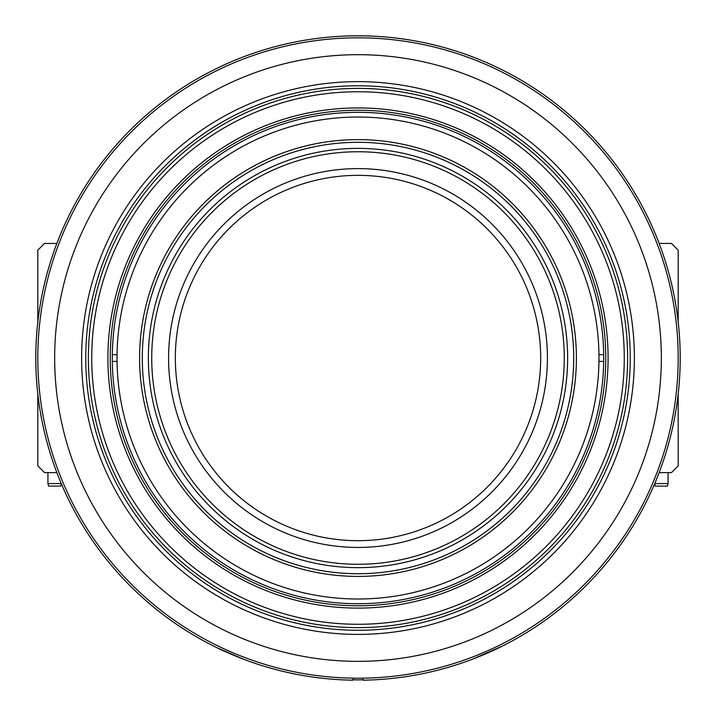 <?xml version="1.0" encoding="UTF-8"?>
<svg xmlns="http://www.w3.org/2000/svg" width="716" height="716" viewBox="0 0 716 716"><rect width="100%" height="100%" fill="white"/><g stroke="black" fill="none" stroke-linecap="round" stroke-linejoin="round"><path stroke-width="1.07" d="M37.814 394.06L37.814 465.874L44.553 472.614L56.859 472.614M659.141 472.614L671.447 472.614L678.186 465.874L678.186 394.06M56.859 243.422L44.553 243.422L37.814 250.17L37.814 321.976M678.186 321.976L678.186 250.17L671.447 243.422L659.141 243.422M668.073 472.614L668.073 483.577L654.737 483.577M61.352 483.783L60.735 486.092L48.599 486.092L47.927 483.577L61.263 483.577M668.073 483.577L667.402 486.092L655.265 486.092L654.648 483.783M352.943 678.168L352.943 680.191A322.209 322.209 0 0 1 79.807 195.459A322.209 322.209 0 0 1 636.193 195.459A322.209 322.209 0 0 1 363.057 680.191L363.057 678.168M243.852 659.338L216.581 647.533L243.852 659.338M678.186 358.018A320.186 320.186 0 0 1 197.902 635.307A320.186 320.186 0 0 1 197.902 80.729A320.186 320.186 0 0 1 678.186 358.018M661.333 358.018A303.333 303.333 0 0 1 206.333 620.718A303.333 303.333 0 0 1 206.333 95.326A303.333 303.333 0 0 1 661.333 358.018M634.376 358.018A276.376 276.376 0 0 1 219.812 597.368A276.376 276.376 0 0 1 219.812 118.677A276.376 276.376 0 0 1 634.376 358.018M630.241 358.018A272.241 272.241 0 0 1 221.879 593.788A272.241 272.241 0 0 1 221.879 122.257A272.241 272.241 0 0 1 630.241 358.018M627.628 358.018A269.628 269.628 0 0 1 223.186 591.523A269.628 269.628 0 0 1 223.186 124.512A269.628 269.628 0 0 1 627.628 358.018M624.263 358.018A266.262 266.262 0 0 1 224.869 588.606A266.262 266.262 0 0 1 224.869 127.43A266.262 266.262 0 0 1 624.263 358.018M608.081 358.018A250.081 250.081 0 0 1 232.96 574.599A250.081 250.081 0 0 1 232.96 141.437A250.081 250.081 0 0 1 608.081 358.018M605.772 358.018A247.772 247.772 0 0 1 234.114 572.594A247.772 247.772 0 0 1 234.114 143.451A247.772 247.772 0 0 1 605.772 358.018M603.678 361.392A245.704 245.704 0 0 0 603.704 358.018A245.704 245.704 0 0 0 358 112.314A245.704 245.704 0 0 0 112.323 361.392A245.704 245.704 0 0 0 358 603.722A245.704 245.704 0 0 0 603.678 361.392L598.961 361.392A240.988 240.988 0 0 1 358 599.006A240.988 240.988 0 0 1 117.039 354.653A240.988 240.988 0 0 1 358 117.039A240.988 240.988 0 0 1 598.988 358.018A240.988 240.988 0 0 1 598.961 361.392M576.398 358.018A218.398 218.398 0 0 1 248.801 547.158A218.398 218.398 0 0 1 248.801 168.878A218.398 218.398 0 0 1 576.398 358.018M573.704 358.018A215.704 215.704 0 0 1 250.144 544.822A215.704 215.704 0 0 1 250.144 171.214A215.704 215.704 0 0 1 573.704 358.018M567.636 358.018A209.636 209.636 0 0 1 253.178 539.569A209.636 209.636 0 0 1 253.178 176.467A209.636 209.636 0 0 1 567.636 358.018M151.729 358.018A206.271 206.271 0 0 0 358 564.289A206.271 206.271 0 0 0 564.271 358.018A206.271 206.271 0 0 0 358 151.747A206.271 206.271 0 0 0 151.729 358.018M547.418 358.018A189.418 189.418 0 0 1 263.291 522.062A189.418 189.418 0 0 1 263.291 193.982A189.418 189.418 0 0 1 547.418 358.018M540.678 358.018A182.678 182.678 0 0 1 266.665 516.218A182.678 182.678 0 0 1 266.665 199.818A182.678 182.678 0 0 1 540.678 358.018M117.039 361.392L112.323 361.392M598.961 354.653L603.678 354.653M112.323 354.653L117.039 354.653M502.569 645.975L472.148 659.338L502.48 646.02M47.927 483.577L47.927 472.614M352.943 679.699A67.411 67.411 0 0 0 363.057 679.699"/></g></svg>
